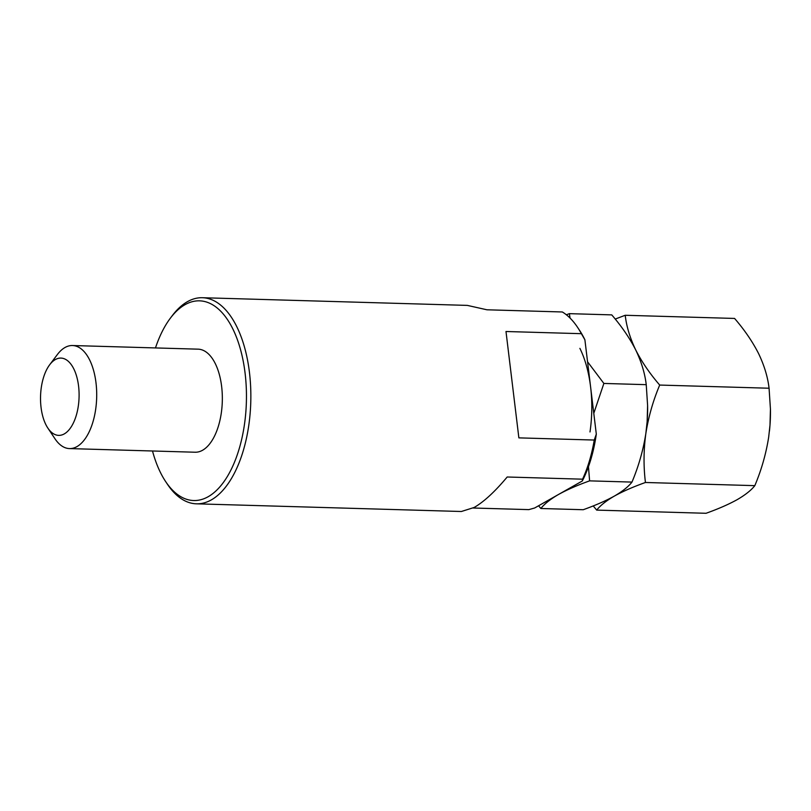 <?xml version="1.0" encoding="UTF-8"?>
<svg xmlns="http://www.w3.org/2000/svg" width="811" height="811" viewBox="0 0 811 811"><rect width="100%" height="100%" fill="white"/><g stroke="black" fill="none" stroke-linecap="round" stroke-linejoin="round"><path stroke-width="1.22" d="M152.498 450.987A99.875 49.785 -88.3 0 0 165.626 481.541A99.875 49.785 -88.3 0 0 208.224 496.687A99.875 49.785 -88.3 0 0 245.094 373.222A99.875 49.785 -88.3 0 0 184.999 304.703A99.875 49.785 -88.3 0 0 170.361 318.186A99.875 49.785 -88.3 0 0 155.479 347.929M170.361 318.186L172.307 315.611A103.098 51.397 91.7 0 1 187.412 301.692A103.098 51.397 91.7 0 1 202.385 297.718A103.098 51.397 91.7 0 1 250.66 387.192A103.098 51.397 91.7 0 1 211.397 499.86A103.098 51.397 91.7 0 1 196.424 503.824A103.098 51.397 91.7 0 1 167.421 484.228L165.626 481.541M64.312 433.885A38.664 19.271 -88.3 0 0 78.576 386.097A38.664 19.271 -88.3 0 0 55.32 359.577A38.664 19.271 -88.3 0 0 49.653 364.798A38.664 19.271 -88.3 0 0 47.819 428.026A38.664 19.271 -88.3 0 0 64.312 433.885M49.653 364.798L57.429 354.468A51.549 25.699 91.7 0 1 64.981 347.513A51.549 25.699 91.7 0 1 72.473 345.527A51.549 25.699 91.7 0 1 96.61 390.263A51.549 25.699 91.7 0 1 76.974 446.597A51.549 25.699 91.7 0 1 69.493 448.584A51.549 25.699 91.7 0 1 54.986 438.781L47.819 428.026M196.424 503.824L461.368 511.498L474.141 507.473C483.883 501.857 494.892 491.699 507.189 477L582.562 479.179A103.098 51.397 -88.3 0 0 594.25 440.049L518.868 437.869L505.993 331.506L581.375 333.686A103.098 51.397 -88.3 0 0 577.574 327.34A103.098 51.397 -88.3 0 0 562.327 311.971L486.955 309.792L467.339 305.392L202.385 297.718M72.473 345.527L198.107 349.166A51.549 25.699 91.7 0 1 222.244 393.903A51.549 25.699 91.7 0 1 202.608 450.237A51.549 25.699 91.7 0 1 195.116 452.224L69.493 448.584M594.25 440.049L596.308 434.118A99.875 49.785 91.7 0 1 582.318 480.984L534.682 507.98L528.843 509.622L473.158 508.01M596.308 434.118L584.893 339.789L581.375 333.686M577.574 327.34L579.358 330.036A99.875 49.785 91.7 0 1 584.893 339.789M582.318 480.984L582.562 479.179M625.21 315.276L734.584 318.439C744.528 329.955 752.517 341.654 758.559 353.525C764.256 365.426 767.764 376.983 769.071 388.226L770.44 409.089L769.994 425.177L768.676 437.129C766.071 453.734 761.448 469.904 754.818 485.647L645.444 482.484C643.458 466.447 643.589 450.146 645.84 433.571C648.455 416.976 653.068 400.806 659.698 385.063C649.763 373.547 641.765 361.848 635.723 349.967C630.025 338.075 626.518 326.509 625.21 315.276L615.214 319.068M769.071 388.226L659.698 385.063M754.818 485.647C751.219 490.239 745.339 494.913 737.169 499.657C728.744 504.33 718.374 508.872 706.057 513.282L596.683 510.109C600.363 505.456 606.243 500.782 614.332 496.099C622.889 491.365 633.259 486.823 645.444 482.484M593.216 505.922L596.683 510.109M770.44 409.089L770.45 409.514A86.99 43.358 91.7 0 1 769.994 425.106A86.99 43.358 91.7 0 1 769.436 431.188M647.604 405.753A86.99 43.358 91.7 0 1 646.6 427.63A86.99 43.358 91.7 0 0 647.158 421.548L647.158 421.619M570.052 318.074L569.373 313.654L611.747 314.881C621.682 326.397 629.681 338.096 635.723 349.967C641.42 361.868 644.927 373.435 646.235 384.667L603.871 383.441L587.549 361.767M646.235 384.667L647.604 405.53L647.148 421.619L645.84 433.571C643.224 450.176 638.602 466.345 631.982 482.089L589.607 480.862L588.462 466.7M593.794 413.306L603.871 383.441M631.982 482.089C628.373 486.691 622.493 491.354 614.332 496.099C605.908 500.772 595.538 505.314 583.221 509.724L540.856 508.497C544.526 503.844 550.405 499.17 558.495 494.487C567.051 489.753 577.422 485.211 589.607 480.862M538.575 505.77L540.856 508.497M569.373 313.654L566.342 314.769M579.885 348.355A86.99 43.358 91.7 0 1 590.002 431.959M647.604 405.53L647.614 405.956A86.99 43.358 91.7 0 1 647.158 421.548"/></g></svg>
